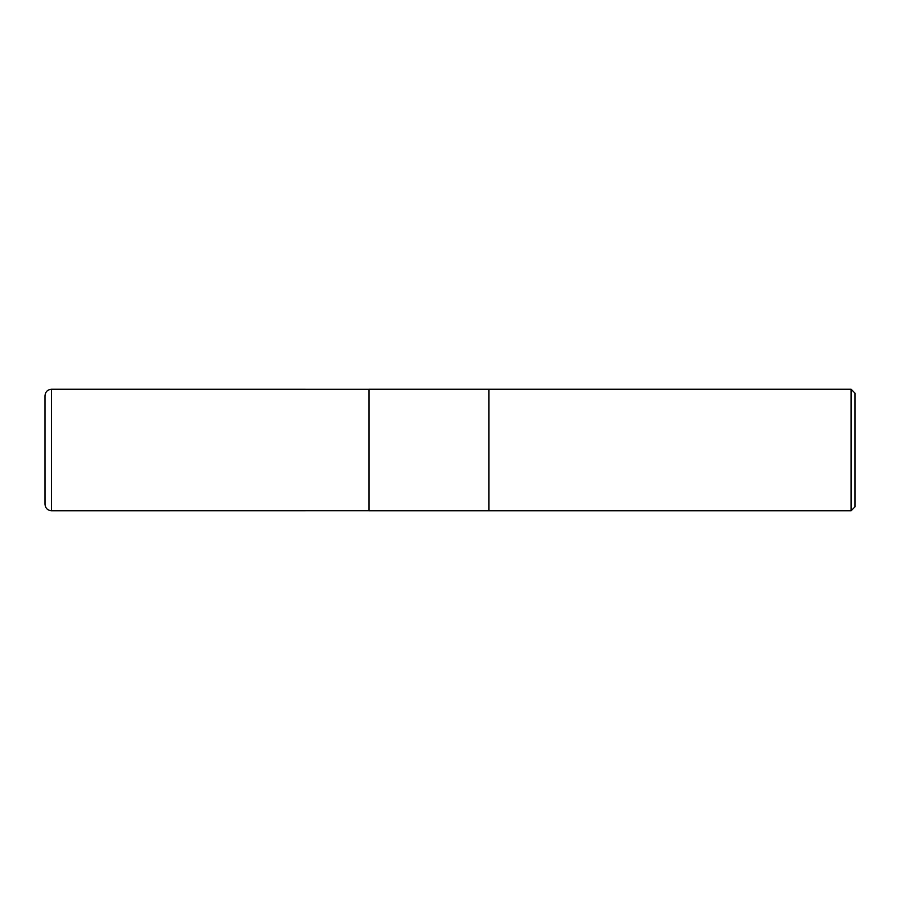 <?xml version="1.0" encoding="UTF-8"?>
<svg xmlns="http://www.w3.org/2000/svg" width="900" height="900" viewBox="0 0 900 900"><rect width="100%" height="100%" fill="white"/><g stroke="black" fill="none" stroke-linecap="round" stroke-linejoin="round"><path stroke-width="1.35" d="M851.107 510.75L855 506.858L855 393.142L851.107 389.25L488.88 389.25L488.88 510.75L488.88 389.25L369 389.25L369 510.75L851.107 510.75L851.107 389.25M51.48 510.75L51.48 389.25C47.542 389.632 45.383 391.793 45 395.73L45 504.27C45.383 508.207 47.542 510.368 51.48 510.75L369 510.694M45.023 503.707L45 450M45.023 396.293L45 395.73M369 389.306L51.48 389.25"/></g></svg>
